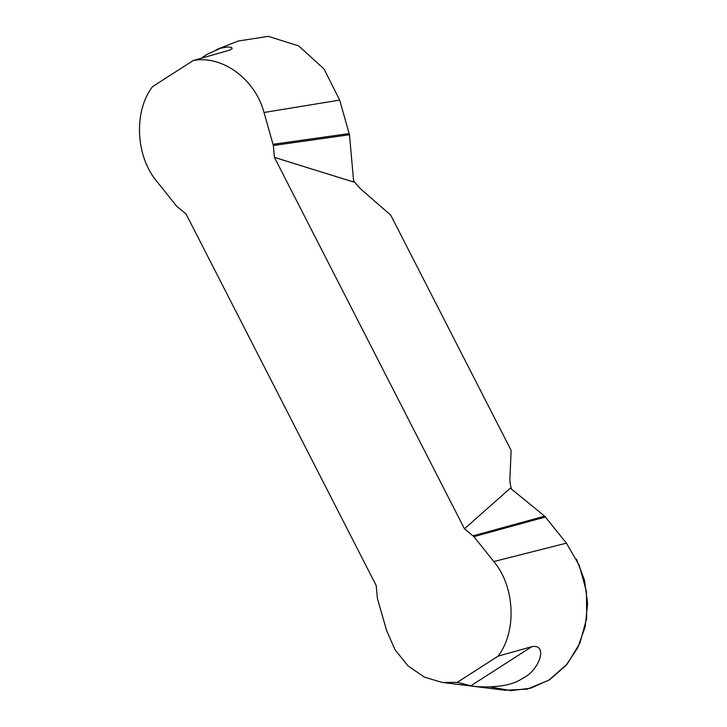 <?xml version="1.0" encoding="UTF-8"?>
<svg xmlns="http://www.w3.org/2000/svg" width="727" height="727" viewBox="0 0 727 727"><rect width="100%" height="100%" fill="white"/><g stroke="black" fill="none" stroke-linecap="round" stroke-linejoin="round"><path stroke-width="1.09" d="M237.929 41.075L268.29 36.35L298.633 45.892L324.006 68.92L339.673 100.099L264.019 112.494C255.25 79.207 222.253 54.952 193.3 60.495L152.461 86.704C133.495 111.694 135.667 156.223 156.759 181.314L176.652 206.195L186.094 214.047L376.159 585.462L377.431 598.548L386.546 630.354L394.906 649.556L407.92 665.805L424.414 677.146L442.307 682.471L457.265 682.344L498.104 656.136C517.07 631.145 514.898 586.616 493.806 561.535L473.913 536.644L464.471 528.793L510.345 488.18L544.668 516.161L566.406 543.16L579.255 565.352L586.407 591.478L586.689 618.277L579.937 643.05L567.087 664.196L548.794 680.208L527.139 689.16L504.393 690.25M339.673 100.099L349.487 134.749L273.352 145.491L274.415 157.377L464.471 528.793M273.352 145.491L264.019 112.494M201.461 58.087L207.104 54.307L220.744 48.182L228.133 46.937L231.631 47.464L232.149 48.636L229.977 50.072L193.3 60.495M531.828 646.676C548.503 643.568 539.479 670.757 522.286 678.5C508.536 688.633 478.539 687.533 470.878 685.779L531.828 646.676L498.104 656.136M457.265 682.344L470.878 685.779M349.487 134.749L353.695 182.05L274.415 157.377M353.558 180.532A28.035 12.713 57.3 0 0 362.128 190.22L390.699 215.056L511.117 450.367L509.909 479.002A28.035 12.713 57.3 0 0 511.572 489.18M545.477 516.988L473.913 536.644M544.668 516.161L473.095 535.826M349.26 133.55L273.134 144.291M490.189 686.96L510.954 690.65L530.746 688.178L549.676 679.681L565.806 665.687L577.72 647.812L585.144 626.901L587.598 603.646L584.563 580.264L576.429 559.108M566.406 543.16L493.806 561.535M216.264 49.709L238.138 41.039M504.056 690.141L444.433 682.698"/></g></svg>
